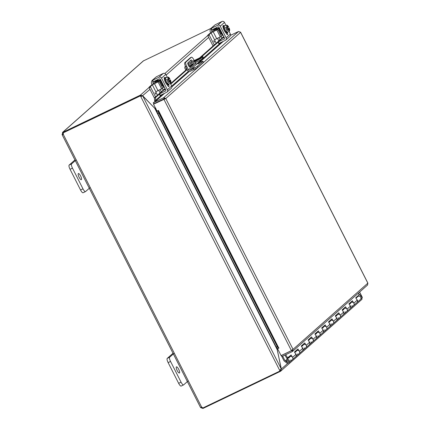 <?xml version="1.0" encoding="UTF-8"?>
<svg xmlns="http://www.w3.org/2000/svg" width="430" height="430" viewBox="0 0 430 430"><rect width="100%" height="100%" fill="white"/><g stroke="black" fill="none" stroke-linecap="round" stroke-linejoin="round"><path stroke-width="0.64" d="M188.259 380.792L183.658 384.861A3.881 1.097 -115.6 0 1 183.583 384.909A3.881 1.097 -115.6 0 1 181.057 382.162L170.549 361.447A3.881 1.097 -115.6 0 1 169.651 357.244L174.247 353.175M176.397 366.897A3.402 0.962 -115.6 0 1 176.461 366.854A3.402 0.962 -115.6 0 1 178.794 369.51A3.402 0.962 -115.6 0 1 179.401 372.993A3.402 0.962 -115.6 0 1 177.122 370.461A3.402 0.962 -115.6 0 1 176.397 366.897M173.016 353.283L167.232 358.405A3.881 1.097 64.4 0 0 168.13 362.608L178.638 383.318A3.881 1.097 64.4 0 0 181.17 386.07A3.881 1.097 64.4 0 0 181.24 386.022M188.125 64.812L195.607 61.227L196.123 62.248A5.821 0.446 -26.9 0 0 202.439 58.706L203.288 57.953A5.821 0.446 -26.9 0 0 203.444 57.733L202.928 56.712A5.821 0.446 153.1 0 0 199.009 58.217L189.195 62.914A1.94 1.854 -131.5 0 0 188.786 63.188L187.856 64.011M185.825 70.106L184.991 68.456A1.94 1.854 48.5 0 1 185.411 66.177L185.384 66.198M190.081 66.338L189.592 65.376M202.439 58.706L201.917 57.684A5.821 0.446 153.1 0 1 195.607 61.227M201.917 57.684L202.772 56.932L203.288 57.953M196.456 60.474A3.881 0.301 153.1 0 1 193.844 61.479A3.881 0.301 153.1 0 1 197.171 59.453A3.881 0.301 153.1 0 1 200.767 57.964A3.881 0.301 153.1 0 1 196.456 60.474M191.893 62.64L190.544 63.425L191.893 62.64M186.007 67.392A0.973 0.93 -131.5 0 0 186.066 68.139L186.679 69.348M196.123 62.248L188.625 65.838M90.182 187.475L85.586 191.543A3.881 1.097 -115.6 0 1 85.511 191.592A3.881 1.097 -115.6 0 1 82.979 188.845L72.471 168.13A3.881 1.097 -115.6 0 1 71.573 163.927L76.174 159.858M78.319 173.58A3.402 0.962 -115.6 0 1 78.384 173.537A3.402 0.962 -115.6 0 1 80.722 176.192A3.402 0.962 -115.6 0 1 81.324 179.67A3.402 0.962 -115.6 0 1 79.05 177.144A3.402 0.962 -115.6 0 1 78.319 173.58M74.938 159.965L69.155 165.082A3.881 1.097 64.4 0 0 70.052 169.291L80.56 190.001A3.881 1.097 64.4 0 0 83.092 192.753A3.881 1.097 64.4 0 0 83.167 192.699M155.94 109.682L156.283 109.629M156.235 109.537L155.848 109.634M156.912 111.219L156.138 109.698L142.755 95.965L281.231 368.924L279.677 370.348L140.76 96.53L142.755 95.965M276.829 347.585L281.231 368.924M155.628 109.467L156.149 109.365M155.832 108.263L154.832 108.349L142.712 95.777L140.454 95.1L149.049 87.489M154.741 108.398L155.386 107.86M277.71 348.504L277.07 349.493M358.437 293.523L362.237 297.463L361.668 299.5M142.239 96.008L149.973 89.354M362.012 299.275L280.564 371.267L281.349 369.042L277.151 349.456L277.705 348.966M281.15 369.139L287.95 363.2M280.564 371.267L280.043 370.246L280.564 371.267M140.975 96.121L140.454 95.1L140.975 96.121L141.615 96.175M362.254 297.49L358.292 293.228M362.103 297.323L359.571 292.094M141.809 96.116L140.76 96.53L140.674 95.643L141.013 96.304M279.968 370.198L280.016 371.009L279.677 370.348M280.016 371.009L202.525 408.135A1.086 1.037 48.5 0 0 201.665 407.172L200.552 407.398M140.433 95.116L62.979 132.225L63.242 132.741M210.883 28.439L143.265 60.969M63.296 133.289L63.097 133.923A1.086 0.306 -115.6 0 1 63.14 134.122L63.452 134.015M140.674 95.643L62.936 132.988A1.086 1.037 48.5 0 1 63.199 134.241L62.146 134.601A1.086 0.306 64.4 0 0 62.103 134.397L62.979 132.225M143.287 60.953L62.463 132.472L62.78 132.268L63.081 132.859M62.103 134.397L63.296 133.746M202.874 407.968L202.885 408.435L200.735 407.661A1.086 0.306 64.4 0 0 200.611 407.533L201.278 407.21M202.697 408.054L202.885 408.435M200.735 407.661L201.724 407.183L202.369 407.414M203.089 408.392L280.543 371.284M62.936 132.988L140.427 95.863M62.629 134.724L62.146 134.601L63.14 134.122L201.665 407.172M197.967 63.834L199.466 63.092L197.967 63.834M192.86 68.349L194.36 67.607L192.86 68.349M193.64 69.676A3.881 0.301 -26.9 0 0 197.848 67.316L197.327 66.295A3.881 0.301 153.1 0 1 193.118 68.655L193.64 69.676L190.114 71.369A1.94 1.854 48.5 0 1 187.555 70.445L185.722 66.833L186.717 66.36L188.469 69.81A0.973 0.93 -131.5 0 0 189.748 70.273L196.978 63.871L200.353 62.259A3.881 0.301 153.1 0 1 202.965 61.253A3.881 0.301 153.1 0 1 202.858 61.399L203.379 62.42A3.881 0.301 -26.9 0 0 203.481 62.275L202.965 61.253M196.978 63.871A0.973 0.93 48.5 0 1 195.704 63.409L195.311 62.64M194.226 60.506L193.951 59.958A3.881 1.097 -115.6 0 0 191.42 57.211L190.425 57.684A3.881 1.097 64.4 0 0 190.356 57.738L191.35 57.26A3.881 1.097 -115.6 0 1 191.42 57.211M197.848 67.316L203.379 62.42M189.748 70.273L193.118 68.655M186.717 66.36A3.881 1.097 -115.6 0 1 185.819 62.157L191.35 57.26M185.819 62.157L184.825 62.629A3.881 1.097 64.4 0 0 185.722 66.833M184.825 62.629L190.356 57.738M193.333 63.586A2.424 0.683 -115.6 0 1 193.242 64.333L190.049 67.155A2.424 0.683 -115.6 0 1 190.006 67.188A2.424 0.683 -115.6 0 1 188.383 65.382A2.424 0.683 -115.6 0 1 187.862 62.839L191.049 60.017A2.424 0.683 -115.6 0 1 191.097 59.99A2.424 0.683 -115.6 0 1 192.484 61.345M197.327 66.295L202.858 61.399M189.651 67.107L192.248 64.812A2.424 0.683 64.4 0 0 192.339 64.059M191.49 61.818A2.424 0.683 64.4 0 0 190.458 60.544M281.43 355.481L291.776 350.531L292.292 351.552L281.951 356.508L281.612 355.325M223.976 36.996L222.713 38.12M218.316 42.006L201.047 57.287M187.131 69.606L170.721 84.124M165.27 88.951L164.002 90.069M159.353 94.186L155.488 97.599L154.418 97.895L154.596 100.55L155.665 100.26L155.488 97.599M154.596 100.55L155.671 100.281A0.484 0.462 -131.5 0 0 156.343 100.593L153.225 102.775L163.567 97.82L238.505 31.514L240.499 32.185M156.885 111.252L157.783 113.601L158.81 113.09L157.907 110.746L157.117 111.069M158.81 113.09L277.232 346.521L276.21 347.031L277.414 348.827L278.436 348.316L157.912 110.741L158.45 110.429L278.807 348.09M278.979 348.004L278.436 348.316L277.232 346.521M154.601 100.577A1.634 1.564 -131.5 0 0 154.994 101.238M223.75 36.545L199.552 57.959M192.366 64.317L189.42 66.924M186.9 69.155L170.495 83.673M165.039 88.494L154.418 97.895M157.783 113.601L276.21 347.031M164.088 98.841L164.792 99.013L153.531 104.205L165.786 98.534L163.954 97.685L163.567 97.82L164.088 98.841L153.746 103.797L153.225 102.775M153.531 104.205L157.036 111.107L158.45 110.429M292.292 351.552L293.04 349.359L291.406 350.633L281.064 355.588L277.592 348.735M156.343 100.593L164.577 93.305M230.582 35.308L238.505 31.514M367.854 283.209L367.564 285.025L292.653 351.31L292.045 349.837L291.889 350.45M164.126 99.029L163.873 99.249L291.406 350.633M356.803 297.479L356.432 297.189M349.993 303.505L349.622 303.214M343.188 309.525L342.817 309.235M336.384 315.55L336.007 315.26M329.573 321.575L329.203 321.28M322.769 327.596L322.398 327.305M315.959 333.621L315.588 333.331M309.154 339.641L308.783 339.351M302.349 345.666L301.973 345.376M295.539 351.692L295.168 351.396M286.864 358.367L291.126 354.976L292.594 357.351A1.94 1.854 48.5 0 1 292.282 359.76A1.94 1.854 -131.5 0 0 292.384 357.072A1.94 1.854 -131.5 0 0 289.707 356.852A1.94 1.854 48.5 0 1 290.535 356.438L290.793 356.207M284.751 360.238L282.677 356.158M286.885 361.103L286.643 361.318L285.789 360.646A1.94 1.854 -131.5 0 1 288.981 360.087A1.94 1.854 -131.5 0 1 286.466 362.796L284.01 360.84L281.29 355.481M288.879 362.769L295.614 356.809A1.94 1.854 -131.5 0 0 295.926 354.401L294.459 352.025L297.931 348.956L299.398 351.326A1.94 1.854 48.5 0 1 299.087 353.734L302.424 350.783A1.94 1.854 -131.5 0 0 302.731 348.375L301.269 346L304.736 342.93L306.203 345.306A1.94 1.854 48.5 0 1 305.897 347.709L309.229 344.758A1.94 1.854 -131.5 0 0 309.541 342.355L308.073 339.979L311.546 336.905L313.013 339.281A1.94 1.854 48.5 0 1 312.701 341.689A1.94 1.854 -131.5 0 0 312.803 339.007A1.94 1.854 -131.5 0 0 310.127 338.781A1.94 1.854 48.5 0 1 310.954 338.367L311.212 338.136M315.894 335.594A1.94 1.854 48.5 0 1 316.104 338.673M309.084 341.619A1.94 1.854 48.5 0 1 309.363 344.64L316.039 338.738A1.94 1.854 -131.5 0 0 316.346 336.33L314.878 333.954L318.35 330.885L319.818 333.261A1.94 1.854 48.5 0 1 319.506 335.663A1.94 1.854 -131.5 0 0 319.614 332.981A1.94 1.854 -131.5 0 0 316.937 332.755A1.94 1.854 48.5 0 1 317.759 332.347L318.017 332.116M322.699 329.573A1.94 1.854 48.5 0 1 322.909 332.653M316.174 338.614L322.844 332.712A1.94 1.854 -131.5 0 0 323.156 330.31L321.688 327.934L325.161 324.86L326.628 327.235A1.94 1.854 48.5 0 1 326.316 329.643A1.94 1.854 -131.5 0 0 326.418 326.956A1.94 1.854 -131.5 0 0 323.742 326.736A1.94 1.854 48.5 0 1 324.569 326.322L324.827 326.09M329.509 323.548A1.94 1.854 48.5 0 1 329.719 326.628M322.978 332.594L329.649 326.692A1.94 1.854 -131.5 0 0 329.96 324.285L328.493 321.909L331.965 318.84L333.433 321.21A1.94 1.854 48.5 0 1 333.121 323.618A1.94 1.854 -131.5 0 0 333.228 320.936A1.94 1.854 -131.5 0 0 330.552 320.71A1.94 1.854 48.5 0 1 331.374 320.296L331.632 320.07M336.314 317.528A1.94 1.854 48.5 0 1 336.523 320.603M329.788 326.569L336.459 320.667A1.94 1.854 -131.5 0 0 336.765 318.259L335.303 315.883L338.77 312.814L340.238 315.19A1.94 1.854 48.5 0 1 339.931 317.593A1.94 1.854 -131.5 0 0 340.033 314.91A1.94 1.854 -131.5 0 0 337.356 314.685A1.94 1.854 48.5 0 1 338.179 314.276L338.442 314.045M343.118 311.503A1.94 1.854 48.5 0 1 343.333 314.583M336.593 320.549L343.264 314.642A1.94 1.854 -131.5 0 0 343.575 312.239L342.108 309.863L345.58 306.789L347.048 309.165A1.94 1.854 48.5 0 1 346.736 311.573A1.94 1.854 -131.5 0 0 346.838 308.89A1.94 1.854 -131.5 0 0 344.161 308.665A1.94 1.854 48.5 0 1 344.989 308.251L345.247 308.02M356.733 299.457A1.94 1.854 48.5 0 1 357.013 302.478L360.351 299.527A1.94 1.854 -131.5 0 0 360.453 296.84A1.94 1.854 -131.5 0 0 357.776 296.619L355.97 298.216M295.474 353.664A1.94 1.854 48.5 0 1 295.684 356.744M288.734 357.712L288.363 357.421M302.279 347.644A1.94 1.854 48.5 0 1 302.489 350.719M295.754 356.685L299.087 353.734A1.94 1.854 -131.5 0 0 299.189 351.052A1.94 1.854 -131.5 0 0 296.517 350.826A1.94 1.854 48.5 0 1 297.34 350.412L297.598 350.187M302.559 350.665L305.897 347.709A1.94 1.854 -131.5 0 0 305.999 345.027A1.94 1.854 -131.5 0 0 303.322 344.801A1.94 1.854 48.5 0 1 304.144 344.392L304.408 344.161M349.929 305.477A1.94 1.854 48.5 0 1 350.138 308.557M343.398 314.523L350.074 308.622A1.94 1.854 -131.5 0 0 350.38 306.214L348.913 303.838L352.385 300.769L353.852 303.145A1.94 1.854 48.5 0 1 353.541 305.547A1.94 1.854 -131.5 0 0 353.648 302.865A1.94 1.854 -131.5 0 0 350.971 302.639A1.94 1.854 48.5 0 1 351.794 302.231L352.057 302M286.643 361.318A0.973 0.93 48.5 0 1 288.288 360.7A0.973 0.93 48.5 0 1 287.03 362.055L284.816 360.324M292.282 359.76A1.94 1.854 48.5 0 1 290.433 360.098M289.111 358.007A1.94 1.854 48.5 0 1 289.707 356.852L290.664 356.002M290.911 356.4L290.417 355.599M299.087 353.734A1.94 1.854 48.5 0 1 297.243 354.073M295.921 351.987A1.94 1.854 48.5 0 1 296.517 350.826L297.474 349.977M297.716 350.375L297.227 349.579M305.897 347.709A1.94 1.854 48.5 0 1 304.048 348.047M302.725 345.962A1.94 1.854 48.5 0 1 303.322 344.801L304.279 343.957M304.526 344.355L304.031 343.554M312.701 341.689A1.94 1.854 48.5 0 1 310.852 342.027M309.53 339.942A1.94 1.854 48.5 0 1 310.127 338.781L311.083 337.932M311.331 338.329L310.836 337.534M319.506 335.663A1.94 1.854 48.5 0 1 317.662 336.002M316.34 333.916A1.94 1.854 48.5 0 1 316.937 332.755L317.894 331.912M318.135 332.304L317.646 331.508M326.316 329.643A1.94 1.854 48.5 0 1 324.467 329.982M323.145 327.891A1.94 1.854 48.5 0 1 323.742 326.736L324.698 325.886M324.946 326.284L324.451 325.483M333.121 323.618A1.94 1.854 48.5 0 1 331.277 323.957M329.955 321.871A1.94 1.854 48.5 0 1 330.552 320.71L331.508 319.861M331.75 320.259L331.261 319.463M339.931 317.593A1.94 1.854 48.5 0 1 338.082 317.931M336.76 315.846A1.94 1.854 48.5 0 1 337.356 314.685L338.313 313.841M338.56 314.239L338.066 313.438M346.736 311.573A1.94 1.854 48.5 0 1 344.887 311.911M343.565 309.826A1.94 1.854 48.5 0 1 344.161 308.665L345.123 307.815M345.365 308.213L344.871 307.418M350.208 308.498L353.541 305.547A1.94 1.854 48.5 0 1 351.697 305.886M350.375 303.8A1.94 1.854 48.5 0 1 350.971 302.639L351.928 301.796M352.175 302.188L351.681 301.392M353.541 305.547L356.879 302.596A1.94 1.854 -131.5 0 0 357.19 300.194L355.723 297.818L359.195 294.743L358.271 293.249M285.697 354.712L287.718 357.986M284.853 355.115L286.923 358.464M287.17 360.447A0.93 0.892 -131.5 0 0 287.127 361.727A0.93 0.892 -131.5 0 0 288.401 361.84M224.417 38.877L217.983 42.081L222.047 38.48L224.186 37.41M218.005 42.081L218.709 43.516L219.026 43.398L218.295 41.963M211.759 29.81L211.71 29.917A1.94 1.854 -131.5 0 0 211.77 31.551L212.071 32.148M210.716 32.9L210.517 32.508A3.881 3.714 48.5 0 1 210.931 28.38L215.107 24.811L221.928 21.5L217.677 25.262A1.94 1.854 48.5 0 1 220.23 26.187L226.142 37.84A1.94 1.854 48.5 0 1 225.341 40.372L219.026 43.398M214.291 31.046L213.683 29.853A1.94 1.854 48.5 0 1 213.474 29.063M211.071 28.412L211.775 29.847L212.087 29.724L211.361 28.289L211.06 28.391L214.382 25.451M211.361 28.289L217.677 25.262M224.051 39.2A0.973 0.93 -131.5 0 0 224.455 37.937L219.123 27.429A0.973 0.93 -131.5 0 0 217.843 26.966L212.087 29.724M211.71 29.917L210.931 28.38L211.829 27.692M225.96 25.332L224.487 22.419A1.94 1.854 -131.5 0 0 221.928 21.5M225.75 40.097L230.002 36.335A1.94 1.854 -131.5 0 0 230.399 34.078L228.996 31.309M227.362 32.857A2.182 0.618 -115.6 0 1 227.572 34.69A2.182 0.618 -115.6 0 1 226.148 33.142L226.051 32.954M222.976 26.515A2.182 0.618 -115.6 0 1 223.057 25.574A2.182 0.618 -115.6 0 1 223.509 25.746M229.088 27.934A5.01 0.387 153.1 0 1 229.109 27.928L227.862 29.036A5.01 0.387 153.1 0 1 227.814 29.063L226.492 29.697L229.088 27.934M228.454 27.009L228.588 26.891A2.913 0.822 64.4 0 0 227.405 25.44A2.913 0.822 64.4 0 0 227.389 25.429A2.913 0.822 64.4 0 0 226.766 26.004A2.913 0.822 64.4 0 0 227.336 27.998L227.465 27.886A2.327 0.656 -115.6 0 1 227.217 25.864A2.327 0.656 -115.6 0 1 228.454 27.009L228.201 27.133A2.327 0.656 64.4 0 0 227.11 25.972M227.432 27.81L228.201 27.133M226.492 29.697L225.965 28.659L227.287 28.031A5.01 0.387 -26.9 0 0 227.336 27.998M227.432 27.912L227.766 28.568M227.862 29.036A2.913 0.822 64.4 0 0 229.04 30.487A2.913 0.822 64.4 0 0 229.674 30.202A2.913 0.822 64.4 0 0 229.679 29.923A2.913 0.822 64.4 0 0 229.109 27.928M229.674 30.234A4.117 2.241 143.4 0 1 229.668 30.277A4.117 2.241 143.4 0 1 229.432 31.105A4.117 1.693 162 0 0 229.04 30.487A4.117 1.693 162 0 0 228.034 30.175A4.117 3.94 -131.5 0 0 227.814 29.063M227.287 28.031A4.117 3.94 -131.5 0 0 226.519 27.181A4.117 2.241 -36.6 0 0 226.766 26.004A4.117 2.241 -36.6 0 0 226.395 25.123A4.117 1.693 -18 0 1 227.389 25.429A4.117 1.693 -18 0 1 227.405 25.44M229.432 31.105L227.185 32.175L225.793 31.245L224.272 28.256L226.519 27.181M225.793 31.245L228.034 30.175M229.077 30.078A2.327 0.656 64.4 0 0 228.722 28.165M228.98 28.047A2.327 0.656 -115.6 0 1 229.228 30.068A2.327 0.656 -115.6 0 1 227.991 28.917M224.272 28.256L224.154 26.198L226.395 25.123M227.69 31.933A4.037 1.139 -115.6 0 1 227.416 32.831L226.744 33.153A4.037 1.139 -115.6 0 1 224.041 30.148A4.037 1.139 -115.6 0 1 223.175 25.918A4.037 1.139 -115.6 0 1 223.256 25.87L223.928 25.547A4.037 1.139 -115.6 0 1 224.793 25.891M227.416 32.831A4.037 1.139 -115.6 0 1 224.713 29.826A4.037 1.139 -115.6 0 1 223.847 25.596A4.037 1.139 -115.6 0 1 223.928 25.547M219.359 28.762L218.961 28.912L219.666 31.17L221.036 33.626L222.154 34.862L223.057 35.179M221.853 33.97L219.354 28.729L219.687 28.541M219.983 37.034L219.95 37.394L219.644 37.19M214.237 41.35L214.419 42.285L213.678 40.748L214.237 41.35M222.654 35.147L221.369 36.281L217.865 29.374L219.305 28.101M216.672 38.619L213.167 31.712L211.06 32.895L214.565 39.802L221.369 36.281M214.565 39.802L216.166 43.258M216.607 27.993L215.199 28.665L216.607 27.993L217.102 28.702M221.052 36.485L221.907 38.173M216.596 27.998L214.629 29.767L219.252 27.676M218.832 37.582L219.993 39.872M207.857 35.765L209.254 35.099L209.141 34.593L207.744 35.26L207.857 35.765L213.054 46.01M209.254 35.099L214.253 44.951M207.744 35.26L209.56 33.658A3.881 0.301 153.1 0 1 213.769 31.299L216.709 29.885L218.838 28.004L215.898 29.412A3.881 0.301 153.1 0 1 213.903 30.283M217.865 29.374L216.817 29.966L220.316 36.872M213.737 29.96L215.199 28.665M218.795 40.931L217.435 38.254M213.167 31.712L216.817 29.966M211.06 32.895L209.141 34.593M165.706 90.827L159.272 94.03L163.335 90.429L165.48 89.359M159.293 94.03L160.003 95.465L160.315 95.347L159.584 93.912M153.048 81.764L152.999 81.867A1.94 1.854 -131.5 0 0 153.058 83.501L153.365 84.103M152.005 84.85L151.811 84.463A3.881 3.714 48.5 0 1 152.22 80.329L156.402 76.76L163.217 73.449L158.966 77.217A1.94 1.854 48.5 0 1 161.519 78.136L167.431 89.789A1.94 1.854 48.5 0 1 166.63 92.321L160.315 95.347M155.579 82.995L154.977 81.807A1.94 1.854 48.5 0 1 154.762 81.012M152.36 80.362L153.064 81.797L153.381 81.678L152.65 80.238L152.338 80.362L155.671 77.4M152.65 80.238L158.966 77.217M165.34 91.155A0.973 0.93 -131.5 0 0 165.744 89.886L160.411 79.378A0.973 0.93 -131.5 0 0 159.138 78.916L153.381 81.678M152.999 81.867L152.22 80.329L153.118 79.641M167.254 77.282L165.776 74.374A1.94 1.854 -131.5 0 0 163.217 73.449M167.039 92.047L171.296 88.284A1.94 1.854 -131.5 0 0 171.688 86.027L170.285 83.264M168.651 84.807A2.182 0.618 -115.6 0 1 168.861 86.64A2.182 0.618 -115.6 0 1 167.437 85.092L167.345 84.903M164.265 78.464A2.182 0.618 -115.6 0 1 164.346 77.524A2.182 0.618 -115.6 0 1 164.803 77.696M170.377 79.883A5.01 0.387 153.1 0 1 170.404 79.878L169.151 80.985A5.01 0.387 153.1 0 1 169.103 81.012L167.781 81.646L170.377 79.883M169.743 78.959L169.877 78.846A2.913 0.822 64.4 0 0 168.694 77.389A2.913 0.822 64.4 0 0 168.678 77.379A2.913 0.822 64.4 0 0 168.055 77.954A2.913 0.822 64.4 0 0 168.625 79.948L168.753 79.835A2.327 0.656 -115.6 0 1 168.506 77.814A2.327 0.656 -115.6 0 1 169.743 78.959L169.49 79.082A2.327 0.656 64.4 0 0 168.404 77.927M168.727 79.76L169.49 79.082M167.781 81.646L167.254 80.614L168.576 79.98A5.01 0.387 -26.9 0 0 168.625 79.948M168.727 79.862L169.054 80.517M169.151 80.985A2.913 0.822 64.4 0 0 170.334 82.442A2.913 0.822 64.4 0 0 170.968 82.157A2.913 0.822 64.4 0 0 170.968 81.877A2.913 0.822 64.4 0 0 170.404 79.878M170.963 82.184A4.117 2.241 143.4 0 1 170.957 82.227A4.117 2.241 143.4 0 1 170.721 83.055A4.117 1.693 162 0 0 170.334 82.442A4.117 1.693 162 0 0 169.323 82.125A4.117 3.94 -131.5 0 0 169.103 81.012M168.576 79.98A4.117 3.94 -131.5 0 0 167.807 79.136A4.117 2.241 -36.6 0 0 168.055 77.954A4.117 2.241 -36.6 0 0 167.684 77.072A4.117 1.693 -18 0 1 168.678 77.379A4.117 1.693 -18 0 1 168.694 77.389M170.721 83.055L168.479 84.13L167.082 83.2L165.566 80.206L167.807 79.136M167.082 83.2L169.323 82.125M170.366 82.028A2.327 0.656 64.4 0 0 170.017 80.12M170.269 79.996A2.327 0.656 -115.6 0 1 170.522 82.017A2.327 0.656 -115.6 0 1 169.28 80.872M165.566 80.206L165.442 78.147L167.684 77.072M168.979 83.888A4.037 1.139 -115.6 0 1 168.705 84.78L168.033 85.102A4.037 1.139 -115.6 0 1 165.33 82.098A4.037 1.139 -115.6 0 1 164.47 77.868A4.037 1.139 -115.6 0 1 164.545 77.819L165.217 77.497A4.037 1.139 -115.6 0 1 166.088 77.841M168.705 84.78A4.037 1.139 -115.6 0 1 166.001 81.775A4.037 1.139 -115.6 0 1 165.142 77.545A4.037 1.139 -115.6 0 1 165.217 77.497M160.648 80.711L160.25 80.861L160.954 83.119L162.325 85.575L163.443 86.812L164.346 87.129M163.142 85.919L160.643 80.679L160.976 80.491M161.272 88.983L161.239 89.343L160.938 89.144M155.526 93.299L155.708 94.234L154.972 92.697L155.526 93.299M163.943 87.096L162.658 88.231L159.159 81.329L160.594 80.055M157.96 90.569L154.456 83.667L152.349 84.844L155.853 91.751L162.658 88.231M155.853 91.751L157.455 95.207M156.509 80.609L157.896 79.942L158.396 80.657M162.341 88.435L163.201 90.128M156.499 80.609L157.896 79.942L155.918 81.716L160.541 79.625M160.121 89.531L161.282 91.821M149.145 87.715L150.543 87.048L150.435 86.543L149.038 87.215L149.145 87.715L154.44 98.147M150.543 87.048L155.542 96.9M149.038 87.215L150.849 85.608A3.881 0.301 153.1 0 1 155.058 83.248L158.003 81.834L160.127 79.953L157.186 81.367A3.881 0.301 153.1 0 1 155.192 82.232M159.159 81.329L158.106 81.915L161.605 88.822M155.031 81.91L156.488 80.614M160.084 92.88L158.724 90.203M154.456 83.667L158.106 81.915M152.349 84.844L150.435 86.543M181.057 382.162L178.638 383.318M168.13 362.608L170.549 361.447M169.651 357.244L167.232 358.405M187.878 64.086L189.195 62.914M82.979 188.845L80.56 190.001M70.052 169.291L72.471 168.13M71.573 163.927L69.155 165.082M277.038 349.337L154.875 108.537M360.888 298.656L362.237 297.463M208.684 37.405L166.125 75.062M157.213 80.27L158.272 79.335M164.883 73.482L207.76 35.54M215.924 28.321L216.978 27.38M143.663 60.694L62.78 132.268M199.45 63.113L197.972 63.866M194.344 67.634L192.866 68.386M195.704 63.409L188.469 69.81M193.242 64.333L192.248 64.812M155.671 100.281L162.357 94.369M171.715 86.086L188.41 71.316M196.736 63.952L221.068 42.419M157.912 110.741L156.885 111.246M223.288 41.355L198.853 62.973M189.173 71.541L171.898 86.828M164.792 99.013L163.954 97.685M165.786 98.534L293.04 349.359L367.838 283.171L240.585 32.347L165.786 98.534M292.594 357.351L295.926 354.401M299.398 351.326L302.731 348.375M306.203 345.306L309.541 342.355M313.013 339.281L316.346 336.33M319.818 333.261L323.156 330.31M326.628 327.235L329.96 324.285M333.433 321.21L336.765 318.259M340.238 315.19L343.575 312.239M347.048 309.165L350.38 306.214M353.852 303.145L357.19 300.194M211.77 31.551L213.683 29.853M220.23 26.187L224.487 22.419M230.399 34.078L226.142 37.84M219.687 28.826L222.487 34.061M222.235 33.776L221.875 34.018L222.917 34.905M219.934 37.399L219.956 37.044M214.403 42.291L213.667 40.753M216.247 30.111L215.898 29.412M153.058 83.501L154.977 81.807M161.519 78.136L165.776 74.374M171.688 86.027L167.431 89.789M160.976 80.781L163.776 86.011M163.529 85.726L163.163 85.968L164.206 86.86M161.223 89.349L161.245 88.994M155.692 94.24L154.956 92.703M157.536 82.06L157.186 81.367M181.17 386.07L183.583 384.909M83.092 192.753L85.511 191.592M359.62 292.051L362.302 297.34M200.498 407.463L62.167 134.789M162.701 99.712L162.857 99.432M367.908 283.16L240.606 32.234M165.281 98.728L164.373 99.007M349.16 304.241L350.971 302.639M342.355 310.261L344.161 308.665M335.55 316.286L337.356 314.685M328.74 322.312L330.552 320.71M321.936 328.332L323.742 326.736M315.125 334.357L316.937 332.755M308.321 340.377L310.127 338.781M301.516 346.403L303.322 344.801M286.305 359.862L289.707 356.852M294.706 352.428L296.517 350.826M218.709 43.516L217.983 42.081M211.775 29.847L211.049 28.412M219.262 30.105L218.435 30.503M220.999 33.578L220.192 33.965M219.332 27.837L219.354 28.729M160.003 95.465L159.272 94.03M153.064 81.797L152.338 80.362M160.551 82.055L159.729 82.453M162.287 85.527L161.486 85.914M160.621 79.786L160.643 80.679"/></g></svg>
